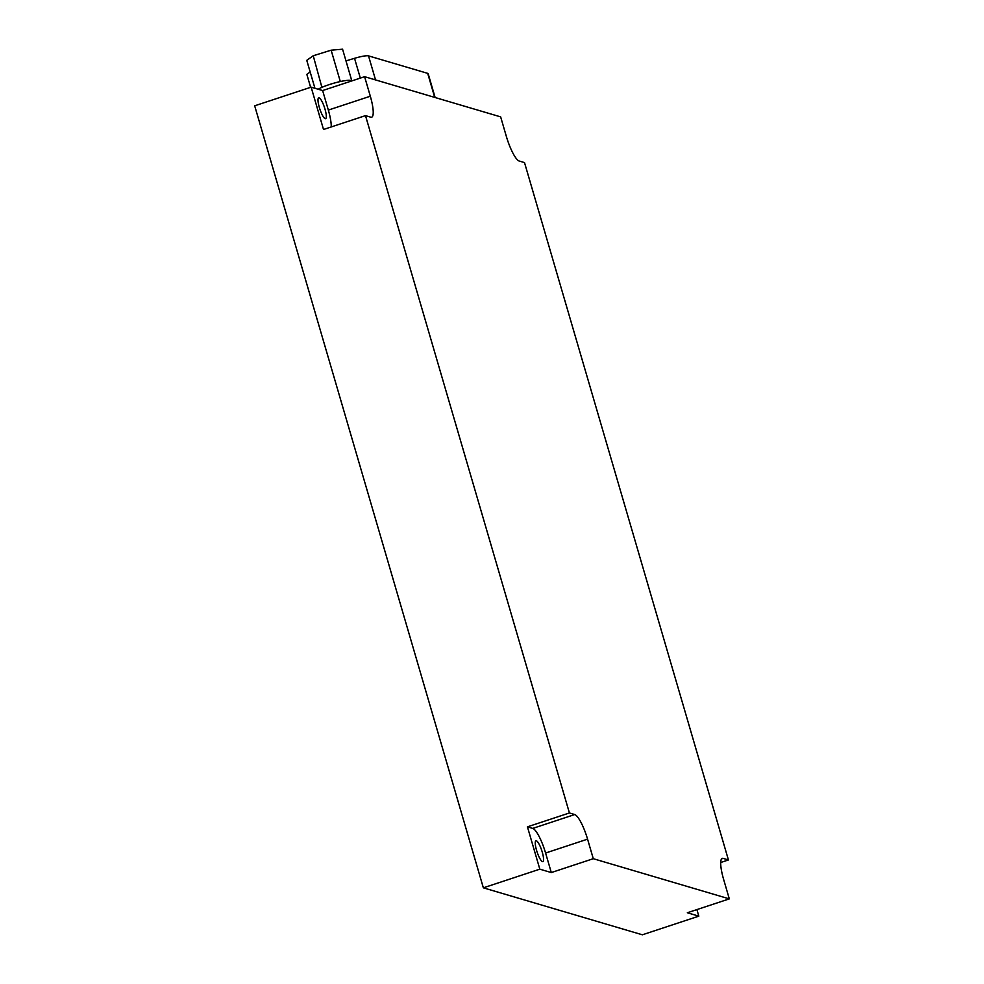 <?xml version="1.0" encoding="UTF-8"?>
<svg xmlns="http://www.w3.org/2000/svg" width="984" height="984" viewBox="0 0 984 984"><rect width="100%" height="100%" fill="white"/><g stroke="black" fill="none" stroke-linecap="round" stroke-linejoin="round"><path stroke-width="1.48" d="M587.571 839.155L593.278 858.7L729.316 898.884L723.609 879.352A24.022 5.363 71.7 0 1 722.256 858.38A24.022 5.363 71.7 0 1 723.129 858.38L728.431 859.954L524.509 162.594L519.208 161.032A24.022 5.363 71.7 0 1 506.354 136.419L500.647 116.875L364.609 76.691L370.316 96.223A24.022 5.363 71.7 0 1 371.669 117.194A24.022 5.363 71.7 0 1 370.796 117.194L365.494 115.62L569.416 812.969L574.717 814.543A24.022 5.363 71.7 0 1 587.571 839.155L545.591 853.03L551.298 872.562L593.278 858.7M720.719 862.501L728.431 859.954M696.906 909.597L698.824 916.153L687.336 912.758L729.316 898.884M365.494 115.62L323.515 129.494L311.141 87.158L254.684 105.805L483.353 887.826L642.367 934.8L698.824 916.153M483.353 887.826L539.822 869.167L551.298 872.562M311.141 87.158L322.629 90.553L364.609 76.691M545.591 853.03A24.022 5.363 -108.3 0 0 532.738 828.405L527.436 826.843L539.822 869.167M527.436 826.843L569.416 812.969M322.629 90.553L328.336 110.085A24.022 5.363 -108.3 0 1 331.227 126.936M325.2 118.683A10.984 2.448 -108.3 0 1 319.566 108.228A10.984 2.448 -108.3 0 1 318.705 97.834A10.984 2.448 -108.3 0 1 324.486 107.49A10.984 2.448 -108.3 0 1 325.593 118.683A10.984 2.448 -108.3 0 1 325.2 118.683M542.455 861.615A10.984 2.448 -108.3 0 1 536.821 851.172A10.984 2.448 -108.3 0 1 535.96 840.779A10.984 2.448 -108.3 0 1 541.729 850.434A10.984 2.448 -108.3 0 1 542.848 861.627A10.984 2.448 -108.3 0 1 542.455 861.615M310.624 87.33L306.934 74.673A13.727 2.042 -16.3 0 1 310.243 72.226M345.987 60.897L354.535 58.314A13.727 2.042 -16.3 0 1 368.52 55.879L427.696 73.357A13.727 2.042 -16.3 0 1 428.163 73.702L435.125 97.514M321.903 87.355L313.232 55.756L306.762 60.344L314.942 88.277M322.383 87.022L323.699 86.604M338.963 81.856L341.116 81.377M313.232 55.756L331.141 50.184L340.279 81.451M331.141 50.184L342.567 49.2L351.706 80.454M351.337 81.069L351.288 80.922A18.216 2.718 163.7 0 0 337.451 82.225A18.216 2.718 163.7 0 0 318.152 89.236M328.336 110.085L370.316 96.223M721.567 858.897L723.129 858.38M532.738 828.405L574.717 814.543M354.535 58.314L360.328 78.105M368.52 55.879L375.544 79.913M427.696 73.357L434.719 97.404"/></g></svg>
